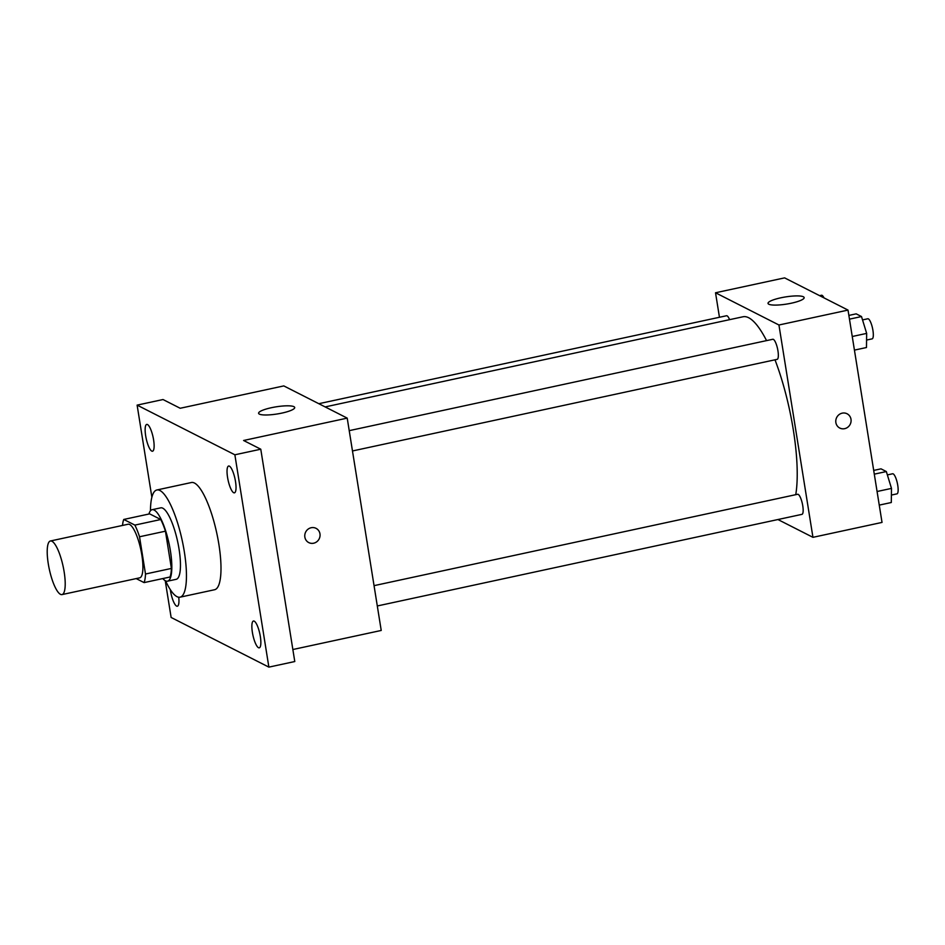 <?xml version="1.0" encoding="UTF-8"?>
<svg xmlns="http://www.w3.org/2000/svg" width="945" height="945" viewBox="0 0 945 945"><rect width="100%" height="100%" fill="white"/><g stroke="black" fill="none" stroke-linecap="round" stroke-linejoin="round"><path stroke-width="1.42" d="M64.142 571.819A27.417 7.052 77.8 0 1 61.992 594.594A27.417 7.052 77.8 0 1 49.317 569.28A27.417 7.052 77.8 0 1 50.428 540.989A27.417 7.052 77.8 0 1 64.142 571.819M50.428 540.989L128.142 524.227A27.417 7.052 77.8 0 1 141.844 555.058A27.417 7.052 77.8 0 1 139.706 577.832L61.992 594.594M123.76 519.455L149.653 513.867L160.78 519.514L134.875 525.101L123.76 519.455A35.39 9.096 77.8 0 0 122.519 525.444M136.186 578.588L144.089 582.604A35.39 9.096 77.8 0 0 145.495 574.017L139.529 536.772A35.39 9.096 77.8 0 0 134.875 525.101M145.495 574.017L171.399 568.429A35.39 9.096 77.8 0 1 169.994 577.017L144.089 582.604M171.399 568.429L165.434 531.184L139.529 536.772M160.78 519.514A35.39 9.096 77.8 0 1 165.434 531.184M162.835 578.564A36.56 9.391 -102.2 0 0 165.493 580.832A36.56 9.391 -102.2 0 0 167.537 581.175A36.56 9.391 -102.2 0 0 169.013 543.458A36.56 9.391 -102.2 0 0 152.11 509.698A36.56 9.391 -102.2 0 0 148.92 514.021M152.11 509.698L160.745 507.843A36.56 9.391 77.8 0 1 179.03 548.951A36.56 9.391 77.8 0 1 176.172 579.32L167.537 581.175M150.468 510.772A54.845 14.092 77.8 0 1 156.894 489.971A54.845 14.092 77.8 0 1 184.31 551.632A54.845 14.092 77.8 0 1 180.022 597.181A54.845 14.092 77.8 0 1 165.599 580.88M156.894 489.971L191.433 482.517A54.845 14.092 77.8 0 1 218.85 544.178A54.845 14.092 77.8 0 1 214.562 589.739L180.022 597.181M147.503 424.553A13.714 3.52 77.8 0 1 153.35 438.456A13.714 3.52 77.8 0 1 152.523 451.226A13.714 3.52 77.8 0 1 146.191 438.563A13.714 3.52 77.8 0 1 146.735 424.411A13.714 3.52 77.8 0 1 147.503 424.553M229.411 466.168A13.714 3.52 77.8 0 1 235.258 480.072A13.714 3.52 77.8 0 1 234.431 492.841A13.714 3.52 77.8 0 1 228.088 480.178A13.714 3.52 77.8 0 1 228.643 466.027A13.714 3.52 77.8 0 1 229.411 466.168M254.24 621.16A13.714 3.52 77.8 0 1 260.088 635.075A13.714 3.52 77.8 0 1 259.249 647.833A13.714 3.52 77.8 0 1 252.917 635.182A13.714 3.52 77.8 0 1 253.473 621.03A13.714 3.52 77.8 0 1 254.24 621.16M178.747 597.24A13.714 3.52 77.8 0 1 177.353 606.217A13.714 3.52 77.8 0 1 170.324 589.656M165.233 580.691L171.128 617.463L268.876 667.123L234.868 454.793L137.119 405.121L151.873 497.271M292.855 649.522L381.225 630.457L347.217 418.127L243.597 440.488L260.773 449.206L294.781 661.535L268.876 667.123M260.773 449.206L234.868 454.793M347.217 418.127L283.807 385.914L180.188 408.264L163.012 399.534L137.119 405.121M281.941 413.083A18.286 3.615 170.9 0 1 258.599 413.296A18.286 3.615 170.9 0 1 276.082 406.834A18.286 3.615 170.9 0 1 294.71 407.508A18.286 3.615 170.9 0 1 281.941 413.083M316.032 528.338A7.997 7.56 -63.1 0 1 316.858 541.698A7.997 7.56 -63.1 0 1 305.672 532.047A7.997 7.56 -63.1 0 1 319.965 533.842A7.997 7.56 -63.1 0 1 308.791 542.595M774.995 359.809A100.548 25.846 77.8 0 1 793.304 429.821A100.548 25.846 77.8 0 1 795.749 494.672M325.151 406.917L743.042 316.764A100.548 25.846 77.8 0 1 766.56 340.613M352.473 450.966L777.144 359.348A10.277 2.646 -102.2 0 0 777.558 348.752A10.277 2.646 -102.2 0 0 772.809 339.267L349.225 430.648M374.043 585.652L797.639 494.27A10.277 2.646 77.8 0 1 802.766 505.823A10.277 2.646 77.8 0 1 801.962 514.352L377.303 605.969M318.819 403.704L726.516 315.748A10.277 2.646 77.8 0 1 729.599 319.67M777.948 519.537L812.948 537.327L778.94 324.997L715.53 292.773L719.452 317.272M715.53 292.773L784.61 277.877L848.019 310.09L882.028 522.42L812.948 537.327M848.019 310.09L778.94 324.997M791.378 303.191A18.286 3.615 170.9 0 1 768.037 303.392A18.286 3.615 170.9 0 1 785.519 296.931A18.286 3.615 170.9 0 1 804.148 297.604A18.286 3.615 170.9 0 1 791.378 303.191M847.063 413.78A7.997 7.56 -63.1 0 1 847.889 427.14A7.997 7.56 -63.1 0 1 836.691 417.489A7.997 7.56 -63.1 0 1 850.996 419.285A7.997 7.56 -63.1 0 1 839.81 428.038M854.434 350.111L866.47 347.524L866.659 333.396L861.509 316.551L856.17 313.846L848.87 315.417M866.659 333.396L852.248 336.503M861.509 316.551L849.472 319.15M862.537 319.906L867.782 318.772A10.277 2.646 77.8 0 1 872.92 330.325A10.277 2.646 77.8 0 1 872.117 338.865L866.565 340.058M815.358 293.493L809.345 290.434M819.622 295.655L821.5 295.253A10.277 2.646 77.8 0 1 824.005 297.888M879.252 505.114L891.3 502.516L891.489 488.4L886.339 471.555L881 468.838L873.7 470.421M891.489 488.4L877.078 491.506M886.339 471.555L874.302 474.154M887.367 474.91L892.612 473.776A10.277 2.646 77.8 0 1 897.75 485.328A10.277 2.646 77.8 0 1 896.947 493.857L891.395 495.062"/></g></svg>
